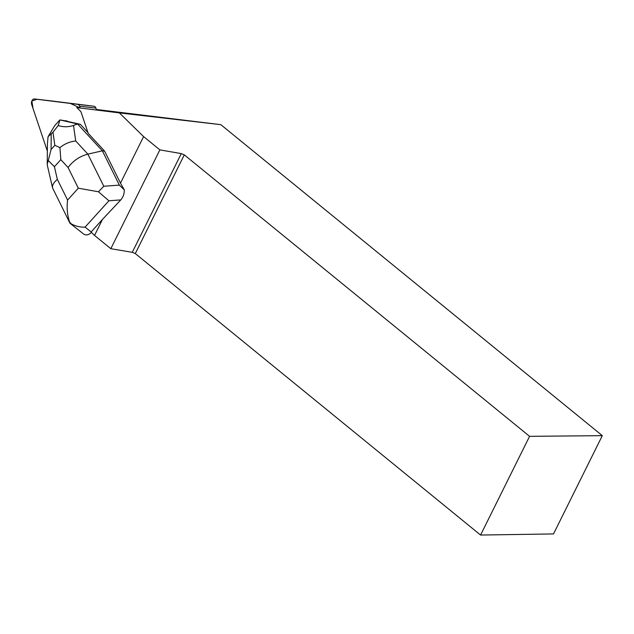<?xml version="1.0" encoding="UTF-8"?>
<svg xmlns="http://www.w3.org/2000/svg" width="634" height="634" viewBox="0 0 634 634"><rect width="100%" height="100%" fill="white"/><g stroke="black" fill="none" stroke-linecap="round" stroke-linejoin="round"><path stroke-width="0.95" d="M50.775 100.846A3.741 2.552 96.6 0 1 50.791 100.846L94.022 106.25A3.741 2.552 96.6 0 1 95.908 108.097L96.558 110.047M50.791 100.846A3.741 2.552 96.6 0 1 50.807 100.854L34.474 98.959A3.741 2.552 -83.4 0 0 34.458 98.952A3.741 2.552 -83.4 0 0 31.985 100.687A3.741 2.552 -83.4 0 0 31.7 104.547L47.352 151.098L33.031 108.509L31.827 101.044L36.986 99.269L70.382 103.445L80.177 108.002L79.567 106.203A3.741 2.552 -83.4 0 0 77.689 104.356L50.791 100.846M104.578 151.082L88.197 133.33L81.152 112.369A3.741 2.552 96.6 0 0 80.383 111.093L76.801 107.574L119.366 112.9L143.593 136.595L120.484 183.139L104.578 151.082L102.351 150.821L119.358 185.104L124.319 189.891L120.484 183.139M124.319 189.891C124.327 193.814 123.147 197.142 120.793 199.9L102.486 219.412L94.537 235.42L110.823 248.694L159.879 149.878L143.593 136.595M553.514 533.931L480.572 535.048L529.572 436.335L602.3 435.653L553.514 533.931M529.572 436.335L184.296 154.862L135.296 253.568L480.572 535.048M135.296 253.568L132.268 252.324L110.823 248.694M94.537 235.42L91.074 232.02L102.486 219.412M68.044 121.546L64.684 120.769A12.165 8.282 96.6 0 1 65.793 120.785A12.165 8.282 96.6 0 1 68.044 121.546L80.344 124.319L87.936 132.546M96.368 109.476L220.822 124.66L119.366 112.9M132.268 252.324L181.276 153.602L184.296 154.862M181.276 153.602L159.879 149.878M602.3 435.653L220.822 124.66M69.962 223.239L52.559 187.933C52.075 185.374 53.668 182.521 57.337 179.382L67.6 200.051C66.554 208.277 67.362 215.988 70.033 223.2C74.875 226.053 79.892 227.368 85.083 227.123L91.145 231.949M70.033 223.2L70.683 222.867M91.423 232.369C88.998 234.834 86.557 235.499 84.084 234.374L70.017 223.311M120.793 199.9L108.913 200.78L98.452 191.769L78.331 188.195L68.068 167.519C73.156 160.743 79.749 156.281 87.857 154.133L102.351 150.821L77.602 124.002L80.344 124.319M73.512 125.429L77.602 124.002L59.937 119.929L58.185 125.54C63.297 127.18 68.409 127.141 73.512 125.429L75.715 140.97L87.857 154.133L103.794 186.261L98.452 191.769M47.233 163.984L47.423 143.744L48.057 136.738L54.651 125.722L59.881 119.945M64.89 120.753L59.937 119.929M58.185 125.54L52.979 132.205L48.057 136.738M59.929 147.611L60.809 159.649L54.413 166.718L48.255 160.513L51.077 149.489L54.841 145.329L59.929 147.611C64.605 143.823 69.867 141.604 75.715 140.97M47.399 165.593L47.233 164.103L48.255 160.513M95.908 108.097L79.567 106.203M77.689 104.356L94.022 106.25M108.913 200.78L85.083 227.123M68.068 167.519L60.809 159.649M54.413 166.718L57.337 179.382M67.6 200.051L78.331 188.195M103.794 186.261L119.358 185.104M54.841 145.329L52.979 132.205M51.219 134.146L51.077 149.489M47.431 165.743L52.559 187.933"/></g></svg>
